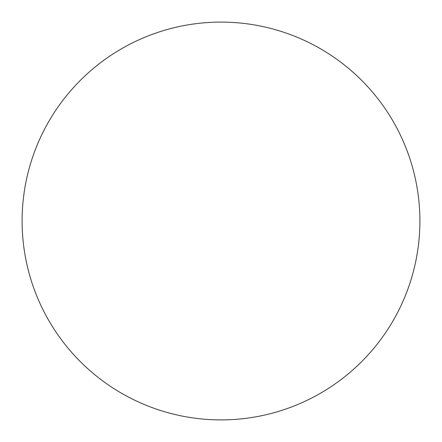 <?xml version="1.0" encoding="UTF-8"?>
<svg xmlns="http://www.w3.org/2000/svg" width="442" height="442" viewBox="0 0 442 442"><rect width="100%" height="100%" fill="white"/><g stroke="black" fill="none" stroke-linecap="round" stroke-linejoin="round"><path stroke-width="0.66" d="M221 419.9A198.9 198.9 0 0 1 22.1 221A198.9 198.9 0 0 1 221 22.1A198.9 198.9 0 0 1 419.9 221A198.9 198.9 0 0 1 221 419.9"/></g></svg>
